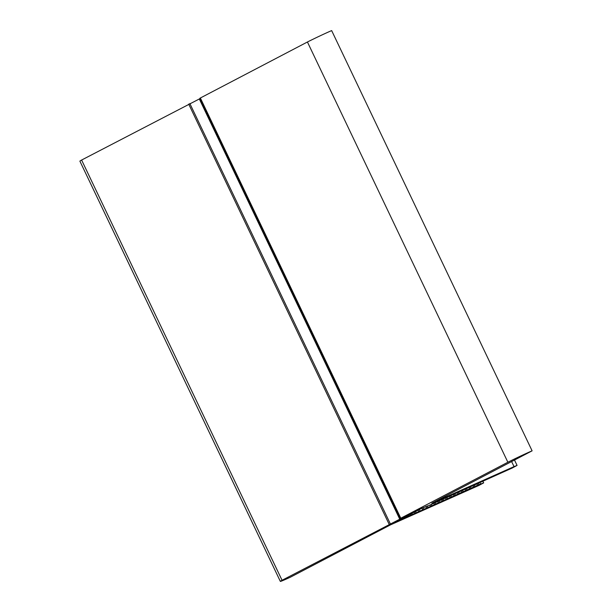 <?xml version="1.0" encoding="UTF-8"?>
<svg xmlns="http://www.w3.org/2000/svg" width="612" height="612" viewBox="0 0 612 612"><rect width="100%" height="100%" fill="white"/><g stroke="black" fill="none" stroke-linecap="round" stroke-linejoin="round"><path stroke-width="0.92" d="M429.05 505.436L421.339 508.488L394.457 522.541L478.836 484.681L483.679 482.876L478.898 485.446L390.402 524.912L290.157 577.315A19.209 0.604 -25.5 0 1 286.592 578.929A19.209 0.604 -25.5 0 1 280.342 581.4A19.209 0.604 -25.5 0 1 282.055 580.283L401.281 518.395L400.784 518.219L507.868 462.236A19.209 0.604 -25.5 0 1 532.103 450.837L431.858 503.24L514.034 466.619L517.063 465.418L512.282 467.996L429.05 505.436M280.342 581.4L79.897 161.163A19.209 0.604 -25.5 0 1 81.61 160.046L282.055 580.283M81.61 160.046L200.124 98.555M199.956 98.211L400.393 518.441L199.956 98.211L307.431 41.998L507.868 462.236M307.431 41.998A19.209 0.604 -25.5 0 1 331.658 30.6L532.103 450.837M438.161 499.943L438.36 500.348M439.508 499.239L439.699 499.652M402.107 518.54L402.344 519.037M406.712 516.13L407.026 516.788M188.695 104.071L389.14 524.3M189.835 103.505L390.28 523.734M199.313 98.953L399.751 519.19M200.346 97.981L400.784 518.219M511.609 461.547L514.034 466.619M407.661 515.641L407.99 516.329M410.507 514.149L410.866 514.899M414.309 512.16L414.791 513.154M418.118 510.171L418.715 511.41M421.943 508.212L422.64 509.666M425.868 506.468L426.564 507.922M429.93 505.022L430.488 506.178M433.854 503.278L434.413 504.433M437.779 501.534L438.337 502.689M441.703 499.79L442.262 500.945M445.635 498.046L446.186 499.201M449.56 496.301L450.111 497.457M453.484 494.557L454.035 495.712M457.409 492.813L457.96 493.968M461.333 491.069L461.884 492.224M465.258 489.325L465.808 490.48M469.182 487.58L469.733 488.736M473.107 485.836L473.657 486.991M477.031 484.092L477.582 485.255M480.03 482.784L480.642 484.077M514.493 460.04L517.063 465.418M411.731 513.506L412.121 514.325M415.54 511.517L416.045 512.581M419.35 509.528L419.97 510.836M423.213 507.654L423.894 509.092M427.138 505.91L427.819 507.348M431.169 504.395L431.743 505.604M435.094 502.659L435.668 503.86M439.018 500.914L439.592 502.115M442.943 499.17L443.516 500.371M446.867 497.426L447.441 498.627M450.792 495.682L451.365 496.883M454.716 493.938L455.29 495.139M458.64 492.193L459.214 493.394M462.565 490.449L463.139 491.658M466.489 488.705L467.063 489.914M470.414 486.961L470.988 488.169M474.338 485.217L474.912 486.425M478.263 483.472L478.836 484.681M482.944 481.346L483.679 482.876"/></g></svg>

